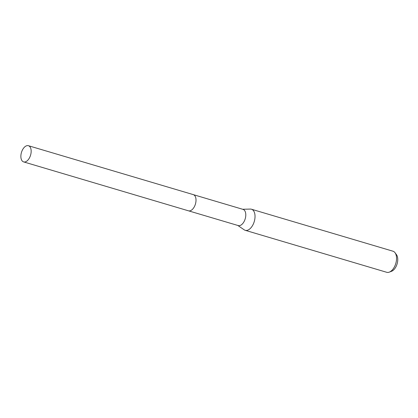 <?xml version="1.0" encoding="UTF-8"?>
<svg xmlns="http://www.w3.org/2000/svg" width="418" height="418" viewBox="0 0 418 418"><rect width="100%" height="100%" fill="white"/><g stroke="black" fill="none" stroke-linecap="round" stroke-linejoin="round"><path stroke-width="0.63" d="M192.975 208.77A8.444 4.755 -73.5 0 0 195.938 198.79M188.643 210.86L238.239 225.574A8.444 4.755 -73.5 0 0 244.708 220.239A8.444 4.755 -73.5 0 0 244.473 210.358A8.444 4.755 -73.5 0 0 243.041 209.387L193.445 194.673M237.826 225.454L244.175 229.811A10.993 6.197 -73.5 0 0 245.194 230.302A10.993 6.197 -73.5 0 0 253.616 223.353A10.993 6.197 -73.5 0 0 253.313 210.484A10.993 6.197 -73.5 0 0 251.448 209.219A10.993 6.197 -73.5 0 0 250.33 209.073L242.628 209.266M245.194 230.302L386.713 272.29A10.993 6.197 -73.5 0 0 389.304 272.128A10.993 6.197 -73.5 0 0 395.778 263.512A10.993 6.197 -73.5 0 0 395.052 252.754A10.993 6.197 -73.5 0 0 394.832 252.472A10.993 6.197 -73.5 0 0 392.967 251.208L251.448 209.219M389.304 272.128L391.561 271.277A9.405 5.303 -73.5 0 0 397.1 263.904A9.405 5.303 -73.5 0 0 396.478 254.698L395.052 252.754M22.572 149.728A8.444 4.755 -73.5 0 0 23.612 161.897A8.444 4.755 -73.5 0 0 29.459 157.884A8.444 4.755 -73.5 0 0 28.414 145.71A8.444 4.755 -73.5 0 0 22.572 149.728M23.612 161.897L188.455 210.813A8.449 4.76 -73.5 0 0 194.307 206.795A8.449 4.76 -73.5 0 0 193.262 194.616L28.414 145.71"/></g></svg>
